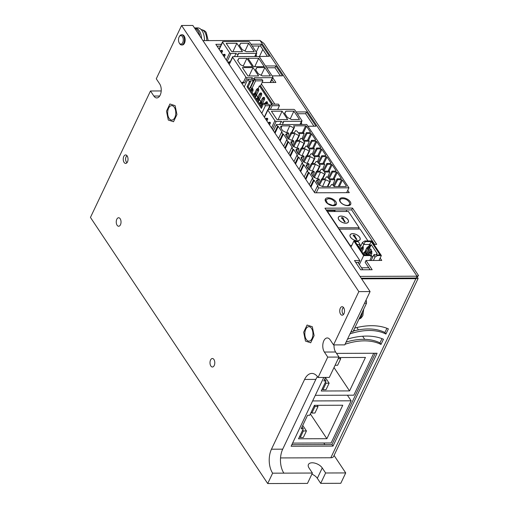<?xml version="1.0" encoding="UTF-8"?>
<svg xmlns="http://www.w3.org/2000/svg" width="509" height="509" viewBox="0 0 509 509"><rect width="100%" height="100%" fill="white"/><g stroke="black" fill="none" stroke-linecap="round" stroke-linejoin="round"><path stroke-width="0.76" d="M194.584 28.084A11.904 6.7 89.8 0 1 197.842 30.75A11.904 6.7 89.8 0 1 199.865 36.012L192.828 25.45L181.586 25.488L156.276 78.793L159.648 83.851A7.991 4.498 89.8 0 1 160.984 92.689A7.991 4.498 89.8 0 1 156.778 97.938A7.991 4.498 89.8 0 1 153.858 96.042L150.486 90.984L90.449 217.426L267.702 483.55L272.627 473.173A17.001 9.569 89.8 0 1 271.462 449.212L304.592 379.434A17.001 9.569 89.8 0 1 311.858 373.428A17.001 9.569 89.8 0 1 318.074 377.468L327.745 357.102L324.373 352.043A7.991 4.498 89.8 0 1 323.826 340.782A7.991 4.498 89.8 0 1 327.242 337.957A7.991 4.498 89.8 0 1 330.163 339.853L333.529 344.911L358.839 291.612L181.586 25.488M199.248 30.744A11.904 6.7 -90.2 0 0 194.896 27.925A11.904 6.7 89.8 0 1 199.248 30.744A11.904 6.7 89.8 0 1 201.596 38.614A11.904 6.7 -90.2 0 0 199.248 30.744M179.238 36.763L179.613 36.139A5.103 2.869 89.8 0 1 181.567 34.771A5.103 2.869 89.8 0 1 183.431 35.98A5.103 2.869 89.8 0 1 183.781 43.17A5.103 2.869 89.8 0 1 181.598 44.97A5.103 2.869 89.8 0 1 179.734 43.761A5.103 2.869 89.8 0 1 179.639 43.615L179.263 42.991A4.25 2.392 89.8 0 1 179.047 37.125A4.25 2.392 89.8 0 1 179.238 36.763A4.25 2.392 89.8 0 1 182.419 36.629A4.25 2.392 89.8 0 1 182.712 42.622A4.25 2.392 89.8 0 1 179.263 42.991M261.791 113.335L265.399 105.738L263.789 103.321L261.384 108.379L247.03 86.823L249.429 81.764L247.819 79.347L244.212 86.944M247.03 86.823L248.157 86.816L250.555 81.758L249.97 80.88L253.342 80.867L252.318 79.328L247.819 79.347M254.57 79.321L255.594 80.861L262.899 80.836L261.874 79.296L254.57 79.321L250.746 87.363A1.362 0.859 -33.7 0 1 249.855 88.222M250.555 81.758L249.429 81.764M261.855 107.386L248.157 86.816M265.399 105.738L269.897 105.719L268.873 104.18L265.501 104.192L264.915 103.314L263.789 103.321M268.109 109.492L269.897 105.719M277.672 109.441L279.454 105.687L272.143 105.713L270.362 109.467M250.237 89.94A1.362 0.859 146.3 0 0 250.746 89.819M255.594 80.861L251.923 88.585M262.899 80.836L260.5 85.894L272.671 104.167M272.143 105.713L271.119 104.173L278.429 104.148L279.454 105.687M249.537 88.89L253.342 80.867M271.119 104.173L268.606 109.473M260.5 85.894L259.374 85.9L258.108 88.566M254.163 95.838L254.602 94.903L253.87 93.802L252.814 93.815M271.545 104.173L259.374 85.9M261.772 102.201L263.159 99.287L264.559 99.28L261.359 106.025L260.945 106.025M258.846 97.798L260.226 94.884L261.632 94.878L258.432 101.622L258.018 101.628M255.912 93.401L257.299 90.487L258.699 90.481L255.499 97.225L255.085 97.225M263.026 104.924L262.358 103.925M260.805 101.596L259.425 99.522M257.872 97.194L256.498 95.126M257.09 100.235L257.535 99.306L258.941 99.3L257.91 101.463M257.783 97.384L259.495 93.783L260.417 92.969L261.257 92.962L261.696 93.624L261.632 94.878M251.23 91.435L251.675 90.507L253.081 90.5L252.05 92.67M256.008 94.903L256.078 93.643L255.232 93.65L254.602 94.903L256.008 94.903L254.984 97.066M260.023 104.631L260.462 103.702L261.868 103.696L260.843 105.866M265.844 104.192L266.086 103.683L267.492 103.677L267.25 104.186M269.687 106.165L270.12 106.273M268.358 109.473L268.873 107.87M256.358 99.134L257.719 97.384L258.566 97.384L258.941 99.3M260.716 101.781L262.421 98.186L263.344 97.365L264.19 97.365L264.629 98.021L264.559 99.28M260.417 92.969L260.856 93.624L260.226 94.884L259.495 93.783M254.856 92.988L256.561 89.387L257.484 88.566L258.33 88.566L258.769 89.228L258.699 90.481M250.498 90.341L251.86 88.585L252.706 88.585L253.081 90.5M256.078 93.643L255.633 92.982L254.793 92.988L253.431 94.738M259.291 103.537L260.653 101.787L261.492 101.781L261.868 103.696M264.966 103.397L266.277 101.762L267.117 101.762L267.492 103.677M269.484 106.585L269.267 108.08M259.005 98.04L258.158 98.046L257.535 99.306L256.803 98.205M257.719 97.384L258.158 98.046M264.629 98.021L263.783 98.027L263.159 99.287L262.421 98.186M263.344 97.365L263.783 98.027M260.856 93.624L261.696 93.624M258.769 89.228L257.923 89.228L257.299 90.487L256.561 89.387M257.484 88.566L257.923 89.228M253.145 89.247L252.299 89.247L251.675 90.507L250.943 89.406M251.86 88.585L252.299 89.247M254.793 92.988L255.232 93.65M261.931 102.443L261.092 102.443L260.462 103.702L259.73 102.602M260.653 101.787L261.092 102.443M267.556 102.424L266.716 102.424L266.086 103.683L265.354 102.583M266.277 101.762L266.716 102.424M334.171 211.515L334.661 210.484L334.311 209.956M326.517 210.51L334.661 210.484M334.604 211.515A5.185 2.774 -154.6 0 1 334.674 211.33L335.329 209.956M335.208 210.204L334.477 210.211M342.36 198.675C345.089 198.618 347.297 199.668 348.989 201.825A5.185 2.774 -154.6 0 1 349.511 204.249A5.185 2.774 -154.6 0 1 347.062 205.375A5.185 2.774 -154.6 0 1 341.832 203.403A5.185 2.774 -154.6 0 1 340.152 199.802A5.185 2.774 -154.6 0 1 342.36 198.675A5.185 2.774 -154.6 0 1 342.602 198.669M328.076 198.726C330.805 198.663 333.02 199.713 334.706 201.876L335.234 204.294L332.784 205.426L327.554 203.454L325.868 199.852L328.318 198.72M327.72 209.982L330.373 210.497L332.326 209.963M120.474 224.743A4.25 2.392 89.8 0 1 118.654 226.244A4.25 2.392 89.8 0 1 117.102 225.232A4.25 2.392 89.8 0 1 116.809 219.245A4.25 2.392 89.8 0 1 118.629 217.744A4.25 2.392 89.8 0 1 120.805 220.2A4.25 2.392 89.8 0 1 120.474 224.743M343.963 313.703A4.25 2.392 89.8 0 1 342.143 315.205A4.25 2.392 89.8 0 1 340.591 314.193A4.25 2.392 89.8 0 1 340.298 308.2A4.25 2.392 89.8 0 1 342.118 306.698A4.25 2.392 89.8 0 1 344.294 309.16A4.25 2.392 89.8 0 1 343.963 313.703M127.46 161.932A4.25 2.392 89.8 0 1 125.647 163.434A4.25 2.392 89.8 0 1 124.094 162.422A4.25 2.392 89.8 0 1 123.802 156.435A4.25 2.392 89.8 0 1 125.615 154.933A4.25 2.392 89.8 0 1 127.797 157.389A4.25 2.392 89.8 0 1 127.46 161.932M181.567 34.771L182.267 34.765A5.103 2.869 89.8 0 1 184.882 37.717A5.103 2.869 89.8 0 1 184.481 43.17A5.103 2.869 89.8 0 1 182.305 44.97L181.598 44.97M312.004 338.587A7.228 4.066 89.8 0 1 308.918 341.138A7.228 4.066 89.8 0 1 306.278 339.427A7.228 4.066 89.8 0 1 305.782 329.24A7.228 4.066 89.8 0 1 308.868 326.689A7.228 4.066 89.8 0 1 312.577 330.869A7.228 4.066 89.8 0 1 312.004 338.587M174.829 117.528A7.228 4.066 89.8 0 1 171.743 120.086A7.228 4.066 89.8 0 1 169.103 118.368A7.228 4.066 89.8 0 1 168.606 108.182A7.228 4.066 89.8 0 1 171.692 105.63A7.228 4.066 89.8 0 1 175.401 109.817A7.228 4.066 89.8 0 1 174.829 117.528M214.225 365.5A4.25 2.392 89.8 0 1 212.412 367.002A4.25 2.392 89.8 0 1 210.853 365.996A4.25 2.392 89.8 0 1 210.567 360.003A4.25 2.392 89.8 0 1 212.38 358.501A4.25 2.392 89.8 0 1 214.563 360.964A4.25 2.392 89.8 0 1 214.225 365.5M267.702 483.55L307.481 483.41L312.405 473.039L272.627 473.173M312.405 473.039L309.033 467.981A7.991 4.282 -154.6 0 1 308.422 464.526A7.991 4.282 -154.6 0 1 314.785 463.12A7.991 4.282 -154.6 0 1 322.248 467.93L325.614 472.995L345.713 472.925L340.788 483.296L320.689 483.365L317.323 478.307A7.991 4.282 25.4 0 0 311.871 474.159M161.213 90.946L150.486 90.984M358.839 291.612L370.088 291.574L199.865 36.012M333.529 344.911L344.778 344.873L370.088 291.574M334.05 344.911A7.991 4.498 -90.2 0 0 335.616 352.005L338.988 357.064L327.745 357.102M318.074 377.468L329.317 377.423L338.988 357.064M317.489 376.654A17.001 9.569 -90.2 0 0 315.834 379.396L282.705 449.173A17.001 9.569 -90.2 0 0 283.869 473.135M345.713 472.925L334.069 455.434M325.614 472.995L320.689 483.365M268.275 109.473L293.578 109.384A1.018 0.547 -154.6 0 1 294.857 110.046L301.894 120.601A1.018 0.547 -154.6 0 1 301.971 121.04A1.018 0.547 -154.6 0 1 301.487 121.263L283.494 121.327A1.362 0.732 -154.6 0 1 283.602 121.912A1.362 0.732 -154.6 0 1 282.959 122.211A1.362 0.732 -154.6 0 1 281.248 121.333L276.19 121.352A1.018 0.547 -154.6 0 1 274.905 120.69L267.874 110.135A1.018 0.547 -154.6 0 1 267.798 109.696A1.018 0.547 -154.6 0 1 268.275 109.473M293.903 111.147L299.47 119.507L291.46 119.532L287.4 117.452L284.614 113.278L285.893 111.178L293.903 111.147L290.225 118.902M271.418 111.229L276.985 119.583L287.668 119.545L282.101 111.191L271.418 111.229M284.779 113.52L285.893 111.178M282.101 111.191L278.118 119.577M266.22 119.978L266.703 118.96L266.264 118.298L267.39 118.292L267.829 118.953L266.875 120.964M270.464 122.911L269.337 122.917L268.898 122.255L270.024 122.249L270.464 122.911L269.509 124.921M279.708 124.571L281.248 121.333M301.404 122.224L301.799 124.495M266.703 118.96L267.829 118.953M265.781 119.316L266.264 118.298M269.337 122.917L268.854 123.935M268.898 122.255L268.415 123.28M345.757 223.216A5.529 2.959 -154.6 0 1 340.177 221.11A5.529 2.959 -154.6 0 1 338.383 217.267A5.529 2.959 -154.6 0 1 340.992 216.064A5.529 2.959 -154.6 0 1 346.572 218.164A5.529 2.959 -154.6 0 1 348.366 222.007A5.529 2.959 -154.6 0 1 345.757 223.216M359.195 227.739L348.353 211.464L327.554 211.534L338.396 227.809L359.195 227.739L358.565 229.069M348.302 222.134A5.529 2.959 25.4 0 0 348.398 221.669M338.631 217.025A5.529 2.959 25.4 0 0 338.326 217.4M338.231 217.871A5.44 2.914 -154.6 0 1 338.339 217.566A5.44 2.914 -154.6 0 1 338.402 217.438M348.226 222.102A5.44 2.914 -154.6 0 1 348.169 222.229A5.44 2.914 -154.6 0 1 347.997 222.509M341.03 216.121A5.44 2.914 -154.6 0 1 346.521 218.189A5.44 2.914 -154.6 0 1 348.29 221.975A5.44 2.914 -154.6 0 1 345.719 223.158A5.44 2.914 -154.6 0 1 340.228 221.091A5.44 2.914 -154.6 0 1 338.46 217.305A5.44 2.914 -154.6 0 1 341.03 216.121M344.491 221.841L342.105 218.266L341.405 218.266L341.908 217.438L343.511 218.259L342.811 218.266L345.191 221.835L344.491 221.841M342.519 218.883L342.811 218.266M341.52 218.266L341.908 217.438M126.919 162.772A4.25 2.392 89.8 0 1 126.646 162.416A4.25 2.392 89.8 0 1 126.569 162.295L126.251 161.773A3.544 1.991 89.8 0 1 126.073 156.887A3.544 1.991 89.8 0 1 126.232 156.587A3.544 1.991 89.8 0 1 127.046 155.767M126.232 156.587L126.544 156.066A4.25 2.392 89.8 0 1 126.894 155.582M127.072 162.587A3.544 1.991 89.8 0 1 126.251 161.773M204.433 40.618A11.904 6.7 -90.2 0 0 202.06 30.737A11.904 6.7 -90.2 0 0 197.708 27.912L194.476 27.925M357.477 240.808A5.529 2.959 -154.6 0 1 351.897 238.708A5.529 2.959 -154.6 0 1 350.103 234.865A5.529 2.959 -154.6 0 1 352.718 233.663A5.529 2.959 -154.6 0 1 358.291 235.762A5.529 2.959 -154.6 0 1 360.086 239.605A5.529 2.959 -154.6 0 1 357.477 240.808M367.988 240.942L360.079 229.063L339.274 229.133L350.116 245.408L351.795 245.402M359.678 245.376L361.072 245.37M360.022 239.733A5.529 2.959 25.4 0 0 360.118 239.262M350.351 234.624A5.529 2.959 25.4 0 0 350.046 234.999M349.95 235.47A5.44 2.914 -154.6 0 1 350.058 235.158A5.44 2.914 -154.6 0 1 350.122 235.037M359.946 239.694A5.44 2.914 -154.6 0 1 359.888 239.828A5.44 2.914 -154.6 0 1 359.717 240.108M352.75 233.714A5.44 2.914 -154.6 0 1 358.247 235.782A5.44 2.914 -154.6 0 1 360.009 239.567A5.44 2.914 -154.6 0 1 357.439 240.757A5.44 2.914 -154.6 0 1 351.948 238.689A5.44 2.914 -154.6 0 1 350.179 234.903A5.44 2.914 -154.6 0 1 352.75 233.714M356.211 239.434L353.831 235.864L353.125 235.864L353.634 235.037L355.237 235.858L354.531 235.858L356.911 239.434L356.211 239.434M354.239 236.475L354.531 235.858M353.24 235.864L353.634 235.037M223.05 41.573L248.347 41.483A1.018 0.547 -154.6 0 1 249.633 42.145L256.663 52.701A1.018 0.547 -154.6 0 1 256.746 53.14A1.018 0.547 -154.6 0 1 256.262 53.362L238.269 53.426A1.362 0.732 -154.6 0 1 238.377 54.011A1.362 0.732 -154.6 0 1 237.735 54.31A1.362 0.732 -154.6 0 1 236.023 53.432L230.959 53.451A1.018 0.547 -154.6 0 1 229.68 52.79L222.649 42.234A1.018 0.547 -154.6 0 1 222.567 41.795A1.018 0.547 -154.6 0 1 223.05 41.573M248.678 43.246L254.246 51.606L246.235 51.632L242.169 49.551L239.389 45.371L240.668 43.278L248.678 43.246L245.001 51.002M226.193 43.329L231.76 51.683L242.437 51.644L236.87 43.29L226.193 43.329M239.554 45.619L240.668 43.278M236.87 43.29L232.887 51.676M220.989 52.077L221.479 51.059L221.04 50.397L222.159 50.391L222.598 51.053L221.644 53.063M225.239 55.01L224.113 55.017L223.674 54.355L224.8 54.348L225.239 55.01L224.284 57.021M234.509 56.614L236.023 53.432M256.18 54.323L256.561 56.537M221.479 51.059L222.598 51.053M220.55 51.415L221.04 50.397M224.113 55.017L223.629 56.035M223.674 54.355L223.19 55.379M303.669 332.231L305.483 341.1L310.7 342.786L314.117 335.596L312.31 326.727L307.086 325.041L303.669 332.231M166.494 111.172L168.301 120.048L173.524 121.727L176.941 114.544L175.128 105.668L169.911 103.982L166.494 111.172M233.071 56.62L258.368 56.531A1.018 0.547 -154.6 0 1 259.654 57.193L272.837 76.986A1.018 0.547 -154.6 0 1 272.913 77.425A1.018 0.547 -154.6 0 1 272.436 77.648L254.443 77.712A1.362 0.732 -154.6 0 1 254.545 78.297A1.362 0.732 -154.6 0 1 253.902 78.596A1.362 0.732 -154.6 0 1 252.197 77.718L247.132 77.737A1.018 0.547 -154.6 0 1 245.853 77.075L232.67 57.282A1.018 0.547 -154.6 0 1 232.588 56.843A1.018 0.547 -154.6 0 1 233.071 56.62M228.153 62.836L228.643 61.818L230.233 61.812M248.017 58.331L253.584 66.692L264.266 66.654L258.699 58.293L248.017 58.331M246.89 58.338L252.458 66.692L244.447 66.724L240.388 64.643L237.601 60.463L238.88 58.363L246.89 58.338L243.213 66.087M264.852 67.532L270.419 75.892L262.409 75.917L258.343 73.837L255.563 69.657L256.841 67.563L264.852 67.532L261.168 75.287M242.36 67.608L247.928 75.968L258.61 75.93L253.043 67.576L242.36 67.608M232.588 56.843L230.125 62.028A1.018 0.547 25.4 0 0 230.202 62.473L229.082 62.473L228.643 61.818M228.598 63.498L229.082 62.473M258.699 58.293L254.716 66.685M237.767 60.711L238.88 58.363M255.728 69.905L256.841 67.563M253.043 67.576L249.06 75.962M232.67 57.282L229.254 64.478M251.427 79.334L252.197 77.718M241.781 83.291L242.265 82.267L243.391 82.267A1.018 0.547 25.4 0 0 244.67 82.922L242.704 82.929L242.22 83.947M242.704 82.929L242.265 82.267M275.045 133.231L278.251 126.34L277.551 126.34L276.374 124.584L306.736 124.476L348.926 187.821L346.623 192.676M348.926 187.821L318.564 187.923L316.261 192.777M291.861 132.684L294.514 127.275L293.559 125.844L305.648 125.806L306.501 126.245L310.458 132.181L310.191 132.62L306.393 132.633L306.978 133.517L310.776 133.504L311.629 133.937L315.586 139.88L315.313 140.319L311.521 140.331L312.106 141.216L315.904 141.197L316.757 141.636L320.715 147.578L320.441 148.017L316.649 148.03L317.234 148.908L321.026 148.895L321.885 149.334L325.836 155.277L325.569 155.716L321.777 155.729L322.362 156.607L326.154 156.594L327.013 157.033L330.965 162.969L330.697 163.414L326.905 163.427L327.491 164.305L331.283 164.292L332.135 164.731L336.093 170.668L335.825 171.113L332.027 171.126L332.612 172.004L336.411 171.991L337.263 172.43L341.221 178.366L340.954 178.812L337.155 178.824L337.741 179.702L341.539 179.69L342.392 180.129L346.349 186.065L346.082 186.504L333.993 186.548L333.039 185.117L331.601 184.443L330.195 186.561L322.464 186.587L318.615 184.621L316.713 181.758L316.471 180.447L317.921 179.772L319.474 179.766L318.882 178.888L317.336 178.888L313.493 176.922L311.584 174.059L311.343 172.748L312.8 172.074L314.346 172.067L313.76 171.189L312.214 171.196L308.365 169.223L306.456 166.36L306.221 165.056L307.671 164.375L309.217 164.369L308.632 163.491L307.086 163.497L303.237 161.525L301.334 158.668L301.093 157.357L302.543 156.677L304.089 156.67L303.504 155.792L301.958 155.799L298.109 153.826L296.206 150.969L295.964 149.659L297.415 148.978L298.961 148.972L298.376 148.094L296.83 148.1L292.98 146.128L291.078 143.271L290.836 141.96L292.287 141.279L293.833 141.273L293.248 140.395L291.702 140.401L287.852 138.429L285.95 135.572L285.708 134.261L287.159 133.581L288.705 133.581L288.119 132.696L286.573 132.703L282.724 130.73L280.822 127.874L280.58 126.563L282.037 125.888L289.767 125.857L293.738 127.893L291.46 132.69M335.876 171.107L336.093 170.668L335.825 171.113M341.005 178.805L341.221 178.366L340.954 178.812M346.133 186.504L346.349 186.065L346.082 186.504M294.138 127.893L293.738 127.893M310.242 132.62L310.458 132.181L310.191 132.62M315.37 140.319L315.586 139.88L315.313 140.319M320.498 148.017L320.715 147.578L320.441 148.017M325.62 155.716L325.836 155.277L325.569 155.716M330.748 163.408L330.965 162.969L330.697 163.414M310.49 186.44L313.436 180.224L314.142 180.224L318.1 186.16L317.393 186.167L318.564 187.923M278.251 126.34L282.209 132.276L281.502 132.283L278.55 138.499M279.721 140.255L282.673 134.039L281.502 132.283M282.673 134.039L283.379 134.039L287.331 139.975L286.631 139.981L283.678 146.198M284.849 147.954L287.801 141.737L286.631 139.981M287.801 141.737L288.508 141.737L292.459 147.674L291.759 147.674L288.807 153.89M289.977 155.652L292.929 149.436L291.759 147.674M292.929 149.436L293.636 149.436L297.587 155.372L296.887 155.372L293.935 161.588M295.105 163.351L298.058 157.135L296.887 155.372M298.058 157.135L298.758 157.128L302.715 163.071L302.015 163.071L299.063 169.287M300.234 171.049L303.186 164.833L302.015 163.071M303.186 164.833L303.886 164.827L307.843 170.769L307.137 170.769L304.185 176.986M305.362 178.748L308.314 172.532L307.137 170.769M308.314 172.532L309.014 172.526L312.971 178.462L312.265 178.468L309.313 184.684M313.436 180.224L312.265 178.468M273.422 130.8L276.374 124.584M317.393 186.167L314.441 192.383M286.637 132.703L289.767 125.857M314.142 180.224L310.935 187.115M309.014 172.526L305.807 179.416M303.886 164.827L300.679 171.718M298.758 157.128L295.551 164.019M293.636 149.436L290.423 156.327M288.508 141.737L285.301 148.628M283.379 134.039L280.173 140.929M274.599 132.556L277.551 126.34M291.943 132.684L294.514 127.275M323.902 171.151L327.491 164.305M317.495 171.177L320.148 165.762L319.194 164.337L324.678 164.318L322.521 169.586M322.623 178.875L325.276 173.461L324.322 172.036L329.807 172.017L329.221 171.132L323.737 171.151L322.782 169.726L321.351 169.045L319.945 171.164L316.566 171.177L317.152 172.055L320.53 172.048L324.5 174.078L322.222 178.875M332.027 171.126L328.305 178.01M318.774 163.453L322.362 156.607M312.367 163.478L315.02 158.064L314.066 156.638L319.55 156.619L317.393 161.887M324.678 164.318L324.093 163.434L318.609 163.453L317.661 162.027L316.223 161.353L314.817 163.465L311.444 163.478L312.03 164.362L315.402 164.35L319.372 166.386L317.101 171.177M326.905 163.427L323.177 170.311M313.646 155.754L317.234 148.908M307.239 155.779L309.892 150.371L308.944 148.94L314.422 148.921L312.265 154.195M319.55 156.619L318.965 155.741L313.48 155.76L312.532 154.329L311.094 153.654L309.688 155.773L306.316 155.779L306.902 156.664L310.274 156.651L314.244 158.687L311.972 163.478M321.777 155.729L318.049 162.613M308.518 148.062L312.106 141.216M302.117 148.081L304.764 142.673L303.816 141.241L309.294 141.222L307.137 146.497M314.422 148.921L313.837 148.043L308.352 148.062L307.404 146.63L305.966 145.956L304.56 148.074L301.188 148.087L301.773 148.965L305.146 148.952L309.122 150.988L306.844 155.779M316.649 148.03L312.92 154.914M303.396 140.363L306.978 133.517M296.989 140.382L299.642 134.974L298.688 133.543L304.166 133.523L302.009 138.798M309.294 141.222L308.708 140.344L303.23 140.363L302.276 138.932L300.838 138.257L299.432 140.376L296.06 140.389L296.645 141.267L300.017 141.254L303.994 143.29L301.716 148.081M311.521 140.331L307.792 147.216M304.166 133.523L303.58 132.645L298.102 132.664L297.148 131.233L295.71 130.558L294.304 132.677L290.932 132.69L287.839 138.403M306.393 132.633L302.664 139.517M319.334 185.391L322.28 179.753L325.658 179.741L322.528 186.587M319.474 179.766L317.915 183.564M334.159 186.548L337.741 179.702M327.751 186.568L330.405 181.159L329.45 179.728L334.928 179.709L332.778 184.983M329.03 178.85L332.612 172.004M329.807 172.017L327.65 177.285M334.928 179.709L334.343 178.831L328.865 178.85L327.911 177.418L326.479 176.744L325.066 178.863L321.694 178.875L322.28 179.753M337.155 178.824L333.427 185.702M319.773 166.379L319.372 166.386M317.578 171.177L320.148 165.762M312.272 171.189L315.402 164.35M324.901 174.078L324.5 174.078M314.645 158.681L314.244 158.687M312.45 163.478L315.02 158.064M307.143 163.497L310.274 156.651M309.517 150.988L309.122 150.988M307.321 155.779L309.892 150.371M302.015 155.799L305.146 148.952M304.388 143.29L303.994 143.29M302.2 148.081L304.764 142.673M296.893 148.1L300.017 141.254M290.932 132.69L291.517 133.568L294.889 133.555L298.866 135.591L296.588 140.382M299.26 135.591L298.866 135.591M297.071 140.382L299.642 134.974M291.765 140.401L294.889 133.555M291.517 133.568L288.565 139.199M287.152 137.379L288.705 133.581M325.658 179.741L330.029 181.777M318.602 184.589L321.694 178.875M327.834 186.568L330.405 181.159M322.706 178.869L325.276 173.461M317.4 178.888L320.53 172.048M316.566 171.177L313.474 176.897M309.078 169.993L312.03 164.362M309.217 164.369L307.659 168.167M311.444 163.478L308.346 169.198M303.949 162.295L306.902 156.664M304.089 156.67L302.537 160.469M306.316 155.779L303.218 161.499M298.821 154.596L301.773 148.965M298.961 148.972L297.409 152.776M301.188 148.087L298.089 153.801M293.693 146.897L296.645 141.267M293.833 141.273L292.281 145.078M296.06 140.389L292.961 146.102M314.206 177.692L317.152 172.055M314.346 172.067L312.787 175.866M343.416 314.543A4.25 2.392 89.8 0 1 343.142 314.187A4.25 2.392 89.8 0 1 343.066 314.059L342.748 313.544A3.544 1.991 89.8 0 1 342.57 308.651A3.544 1.991 89.8 0 1 342.729 308.352A3.544 1.991 89.8 0 1 343.543 307.538M342.729 308.352L343.047 307.837A4.25 2.392 89.8 0 1 343.397 307.353M343.569 314.358A3.544 1.991 89.8 0 1 342.748 313.544M358.419 329.889L356.854 327.541M315.294 395.321L353.806 395.188L373.714 353.259M364.711 339.338L362.643 336.233M354.531 330.723L353.666 330.284M338.759 357.541L365.449 357.445L349.556 390.912L321.224 391.007L325.989 380.967L323.845 380.974L325.525 377.436M353.768 330.074L354.881 330.64M325.989 380.967L324.742 379.097M334.006 367.555L349.556 390.912M322.305 388.73L322.954 389.703L326.053 383.182L325.404 382.208M325.436 377.633L329.119 383.169L326.027 389.69L322.954 389.703M339.936 357.534L340.725 358.73L337.632 365.252L335.094 365.258M326.053 383.182L329.119 383.169M340.725 358.73L338.192 358.737M350.949 247.189L353.889 240.992L363.63 255.613L359.373 264.585M368.79 267.766L361.511 267.791M377.404 255.569L376.965 254.907L373.663 255.149L374.98 257.128L377.404 255.569L381.343 255.556L379.014 260.462M374.98 257.128L373.39 260.481M369.738 260.493L371.328 257.14L370.38 255.594L363.63 255.613M370.38 255.594L369.941 254.933L364.037 254.952L355.174 241.648L358.266 241.635L357.827 240.973L353.889 240.992M359.647 248.367L362.427 242.513L364.851 240.954L371.602 240.929L381.343 255.556M369.636 269.045L369.305 269.751M366.563 253.908L367.479 254.818L366.862 254.945M370.075 259.775L370.552 260.487M371.131 260.487L373.663 255.149M358.266 241.635L360.092 244.505L357.083 244.517M364.851 240.954L365.297 241.61L371.195 241.59L380.058 254.894L376.965 254.907M362.427 242.513L363.744 244.492L365.297 241.61M371.195 241.59L369.649 244.473L363.744 244.492L362.726 246.642M358.839 247.145L360.092 244.505M362.764 253.043L363.725 253.037M367.479 254.818L370.597 248.837L371.335 249.938L370.616 251.446M371.099 254.926L372.658 257.261M373.886 255.136L374.261 254.335L374.751 255.073M368.631 246.623L369.649 244.473L370.234 245.351L371.246 244.702L377.182 253.609L376.17 254.258L376.615 254.933M363.324 253.883L364.094 252.267L366.035 251.039L366.232 253.361L365.481 254.945M365.125 251.351L366.785 247.851L368.166 246.623L369.019 247.062L368.923 248.946L366.073 254.945M360.397 249.486L361.161 247.87L363.108 246.642L363.299 248.965L361.95 251.815M368.44 254.939L369.712 252.248L371.659 251.02L371.856 253.342L370.609 255.963M366.874 253.908L371.246 244.702M375.82 254.99L376.17 254.258M370.234 245.351L368.974 248.017M364.075 254.952L364.826 253.367L366.232 253.361M365.475 251.039L366.327 251.478L367.517 248.952L368.923 248.946M361.129 250.587L361.893 248.971L363.299 248.965M369.693 254.933L370.45 253.348L371.856 253.342M365.767 251.478L364.826 253.367L364.094 252.267M369.019 247.062L368.459 247.062L367.517 248.952L366.785 247.851M368.166 246.623L368.459 247.062M363.401 247.081L362.834 247.081L361.893 248.971L361.161 247.87M362.542 246.642L362.834 247.081M371.952 251.459L371.385 251.459L370.45 253.348L369.712 252.248M371.093 251.02L371.385 251.459M292.605 443.104L331.117 442.97L351.14 400.806L347.412 395.207M312.628 400.939L351.14 400.806M307.563 415.274L309.707 415.268L314.422 405.329L342.761 405.234L326.867 438.694L298.535 438.796L303.3 428.756L301.156 428.763L307.563 415.274M303.3 428.756L302.053 426.879M310.35 413.9L326.867 438.694M299.616 436.512L300.265 437.486L303.364 430.964L302.715 429.99M302.747 425.422L306.431 430.958L303.332 437.479L300.265 437.486M317.241 405.323L318.036 406.513L314.937 413.034L311.871 413.047L314.969 406.526L314.32 405.552M311.222 412.074L311.871 413.047M303.364 430.964L306.431 430.958M318.036 406.513L314.969 406.526M345.07 344.249A54.412 34.249 -33.7 0 1 364.31 340.858A54.412 34.249 -33.7 0 1 380.993 344.434L379.969 342.894L381.985 338.65M346.114 342.061A54.412 34.249 -33.7 0 1 363.286 339.325A54.412 34.249 -33.7 0 1 379.969 342.894M347.513 339.102A60.686 38.194 -33.7 0 1 366.575 336.08A60.686 38.194 -33.7 0 1 383.455 339.249L380.993 344.434M349.995 333.879A54.412 34.249 -33.7 0 1 369.235 330.487A54.412 34.249 -33.7 0 1 385.917 334.057L384.899 332.523L386.916 328.273M353.31 331.041A54.412 34.249 -33.7 0 1 368.211 328.948A54.412 34.249 -33.7 0 1 384.899 332.523M354.716 328.082A60.686 38.194 -33.7 0 1 371.506 325.703A60.686 38.194 -33.7 0 1 388.38 328.871L385.917 334.057M324.876 444.592L323.813 442.995M415.439 278.016L415.872 278.665L418.112 278.448L417.234 276.851L418.551 275.592L417.043 276.196L359.978 276.4L202.938 40.625L260.004 40.427L417.043 276.196L416.184 278.009L417.52 276.279L416.865 276.565M374.624 244.384L351.655 209.899L326.167 209.988M380.159 258.05L381.756 260.449L366.016 260.506L372.168 269.738L360.639 269.783L354.487 260.544L359.831 260.525L358.972 262.339L355.689 262.351M370.107 269.751L365.157 262.313L366.016 260.506M379.695 260.455L379.3 259.864M267.365 56.276L260.506 45.982L252.209 46.014M220.518 46.122L217.031 46.134M347.227 192.676L346.871 192.141M313.945 126.213L305.629 113.723L297.332 113.749M272.779 104.167L260.544 85.798M273.836 82.483L271.895 79.576M280.402 75.847L275.013 67.754L266.71 67.786M350.007 205.121A6.121 3.283 25.4 0 0 349.619 203.931M339.649 200.851L340.152 199.802A6.121 3.283 25.4 0 0 339.478 200.126M335.673 205.172A6.121 3.283 25.4 0 0 335.323 204.052M325.881 199.827A6.121 3.283 25.4 0 0 325.143 200.171M416.184 278.009L361.18 278.2M260.004 40.427L263.929 43.443L418.551 275.592M291.848 444.707L331.976 444.567L375.337 353.252M351.655 209.899L352.514 208.086L376.685 244.377L373.905 244.384M359.831 260.525L324.965 208.181L352.514 208.086M260.506 45.982L261.372 44.168L269.426 56.27L258.356 56.531M265.507 65.979L275.872 65.947L275.013 67.754M275.872 65.947L282.463 75.841L272.099 75.879M272.754 77.762L275.897 82.477L262.097 82.528M261.403 83.985L274.841 104.16M277.959 108.843L278.359 109.441M296.13 111.948L306.488 111.91L305.629 113.723M306.488 111.91L316.013 126.207L307.907 126.232M347.73 190.334L349.289 192.663L314.708 192.784L215.829 44.328L221.377 44.308M251.007 44.207L261.372 44.168M342.538 197.759A6.121 3.283 -154.6 0 1 350.237 201.698A6.121 3.283 -154.6 0 1 350.701 204.344A6.121 3.283 -154.6 0 1 347.812 205.674A6.121 3.283 -154.6 0 1 341.634 203.352A6.121 3.283 -154.6 0 1 339.643 199.095A6.121 3.283 -154.6 0 1 342.538 197.759M328.203 197.81A6.121 3.283 -154.6 0 1 335.895 201.749A6.121 3.283 -154.6 0 1 336.366 204.395A6.121 3.283 -154.6 0 1 333.471 205.725A6.121 3.283 -154.6 0 1 327.293 203.403A6.121 3.283 -154.6 0 1 325.308 199.14A6.121 3.283 -154.6 0 1 328.203 197.81M280.535 457.935L330.831 457.763A5.784 3.099 25.4 0 0 333.56 456.503L418.112 278.448M331.976 444.567L333.001 446.1L291.11 446.247L323.781 377.443M333.001 446.1L377.086 353.246L336.538 353.386M330.831 457.763L415.872 278.665L361.613 278.849M352.96 331.766L366.512 303.237L364.546 303.243L350.994 331.779L352.96 331.766L350.905 331.97M366.512 303.237L366.391 300.838L365.685 300.844M366.391 300.838L365.977 300.221M362.828 269.776L357.878 262.339M206.724 40.612A10.199 5.739 -90.2 0 0 204.694 32.022A10.199 5.739 -90.2 0 0 201.17 29.605M250.746 87.363L251.675 88.757M159.686 96.023L153.858 96.042M335.616 352.005L324.373 352.043M315.834 379.396L304.592 379.434M282.705 449.173L271.462 449.212M322.248 467.93L317.323 478.307M264.457 117.331L267.874 110.135M271.488 127.893L274.905 120.69M276.19 121.352L272.417 129.286M299.947 124.501L301.487 121.263M219.233 49.43L222.649 42.234M226.263 59.992L229.68 52.79M230.959 53.451L227.192 61.385M254.748 56.544L256.262 53.362M243.391 82.267L245.853 77.075M247.132 77.737L244.67 82.922M270.133 82.496L272.436 77.648M329.094 171.132L332.135 164.731M323.966 163.434L327.013 157.033M318.838 155.741L321.885 149.334M313.709 148.043L316.757 141.636M308.581 140.344L311.629 133.937M303.453 132.645L306.501 126.245M302.391 132.652L305.648 125.806M282.037 125.888L281 128.141M339.344 186.529L342.392 180.129M334.216 178.831L337.263 172.43M328.025 171.139L331.283 164.292M322.897 163.44L326.154 156.594M317.769 155.741L321.026 148.895M312.647 148.043L315.904 141.197M307.519 140.344L310.776 133.504M338.281 186.536L341.539 179.69M333.153 178.837L336.411 171.991M316.891 182.025L317.921 179.772M329.628 181.777L327.351 186.574M306.641 166.634L307.671 164.375M301.513 158.935L302.543 156.677M296.384 151.237L297.415 148.978M291.256 143.538L292.287 141.279M286.128 135.839L287.159 133.581M311.762 174.332L312.8 172.074M359.017 319.009A8.5 4.785 -90.2 0 0 361.218 316.433A8.5 4.785 89.8 0 0 361.237 316.394A8.5 4.785 -90.2 0 0 362.319 312.074M259.539 56.302L262.803 49.43M256.237 52.052L259.113 45.988M200.96 29.598C203.81 30.095 205.585 31.138 206.291 32.729L208.206 40.605M346.082 211.47L346.82 209.912M348.881 205.572L349.511 204.249M334.61 205.604L335.234 204.294M325.34 200.966L325.868 199.852M264.286 117.083L267.798 109.696M300.329 124.501L301.971 121.04M283.602 121.912L282.342 124.565M219.061 49.182L222.567 41.795M255.124 56.544L256.746 53.14M238.377 54.011L237.143 56.607M270.508 82.496L272.913 77.425M254.545 78.297L253.336 80.855M363.712 309.122L362.828 315.688L361.053 318.068L358.921 319.219"/></g></svg>
